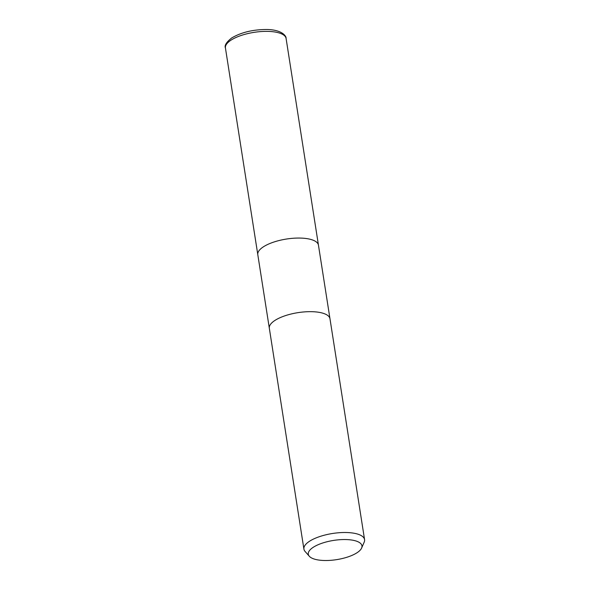 <?xml version="1.0" encoding="UTF-8"?>
<svg xmlns="http://www.w3.org/2000/svg" width="590" height="590" viewBox="0 0 590 590"><rect width="100%" height="100%" fill="white"/><g stroke="black" fill="none" stroke-linecap="round" stroke-linejoin="round"><path stroke-width="0.89" d="M329.98 318.777A30.695 11.004 -8.9 0 0 311.859 311.682A30.695 11.004 -8.9 0 0 269.328 328.276A30.695 11.004 -8.9 0 1 311.859 311.682A30.695 11.004 -8.9 0 1 329.98 318.777L364.568 539.614A30.695 11.004 -8.9 0 1 364.185 542.144L361.618 548.058A27.155 9.728 -8.9 0 1 324.33 560.5A27.155 9.728 -8.9 0 1 309.3 556.252A27.155 9.728 -8.9 0 1 317.442 545.027A27.155 9.728 -8.9 0 1 345.917 539.555A27.155 9.728 -8.9 0 1 361.618 548.058M318.453 245.16A30.695 11.004 -8.9 0 0 300.332 238.072A30.695 11.004 -8.9 0 0 257.8 254.659A30.695 11.004 -8.9 0 1 300.332 238.072A30.695 11.004 -8.9 0 1 318.453 245.16L329.972 318.725M309.3 556.252L305.045 551.407A30.695 11.004 -8.9 0 1 303.909 549.113A30.695 11.004 -8.9 0 1 346.441 532.519A30.695 11.004 -8.9 0 1 364.568 539.614M267.963 31.388A30.695 11.004 -8.9 0 1 286.091 38.475L286.091 38.475C286.497 36.174 281.968 29.692 266.82 29.5C252.896 29.522 241.163 32.354 231.641 37.996C226.376 42.192 224.303 45.519 225.432 47.974L225.432 47.974A30.695 11.004 -8.9 0 1 267.963 31.388M257.8 254.659L269.32 328.224M269.328 328.276L303.909 549.113M257.793 254.607L225.432 47.974M318.445 245.116L286.091 38.475"/></g></svg>
